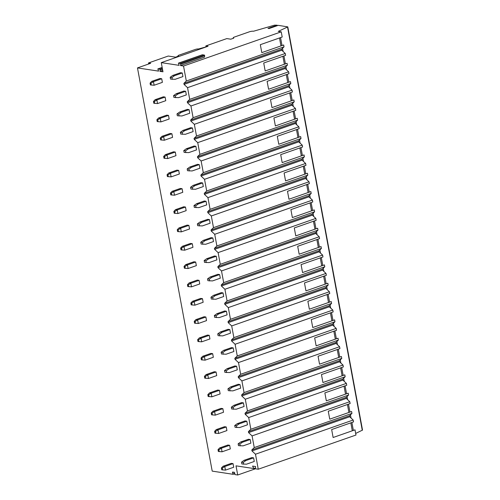 <?xml version="1.0" encoding="UTF-8"?>
<svg xmlns="http://www.w3.org/2000/svg" width="500" height="500" viewBox="0 0 500 500"><rect width="100%" height="100%" fill="white"/><g stroke="black" fill="none" stroke-linecap="round" stroke-linejoin="round"><path stroke-width="0.75" d="M355.669 433.438L362.519 430.087L287.787 26.881L278.269 31.381L281.238 31.831L183.531 66.019L180.487 65.556L180.731 64.175L180.35 63.431L178.463 63.144L179.131 65.35L161.275 62.631L208.031 46.269L205.844 45.938L206.031 46.969M277.025 25.769L277.125 25.181L274.544 25.156L253.544 31.225A3.019 0.7 -10.5 0 0 249.394 31.8L234.406 37.044A3.019 0.7 -10.5 0 0 233.194 37.856A3.019 0.7 -10.5 0 0 233.762 38.15L230.763 39.194L226.825 38.594L205.844 45.938M277.125 25.181L267.987 28.381L269.081 28.55L278.225 25.35L287.787 26.881M180.487 65.556L204.462 57.169L204.706 55.781L204.331 55.044L202.3 54.8M161.275 62.631L162.975 71.794L159.931 71.331L162.712 70.356M206.019 46.894L198.531 48.987A2.263 0.525 -10.5 0 0 195.419 49.413L178.931 55.181A2.263 0.525 -10.5 0 0 178.019 55.794A2.263 0.525 -10.5 0 0 178.45 56.013L175.694 57.175L168.256 56.037L148.481 62.962L150.669 63.294L137.481 67.912L158.575 71.125L157.831 68.925L162.169 67.425M137.481 67.912L212.213 471.119L233.075 474.294L232.525 472.056L234.537 472.344L234.887 474.569L237.706 475L236.006 465.838L253.825 468.55L255.381 468.006M253.825 468.55L252.569 466.081L255.637 466.55L255.25 468.769L258.263 469.225L355.969 435.037L355.006 429.844L333.125 437.5L331.656 429.562L353.531 421.906L353.188 420.031L255.481 454.219L258.263 469.225M279.325 30.994L279.431 31.556M280.55 37.606L282.019 45.544M282.531 48.281L283.125 51.481M283.944 55.931L285.419 63.869M285.925 66.612L286.519 69.812M287.344 74.262L288.812 82.194M289.325 84.938L289.919 88.138M290.738 92.587L292.213 100.525M292.719 103.269L293.312 106.469M294.137 110.913L295.606 118.85M296.119 121.594L296.706 124.794M297.531 129.244L299.006 137.181M299.513 139.919L300.106 143.119M300.931 147.569L302.4 155.506M302.913 158.25L303.5 161.45M304.325 165.9L305.8 173.831M306.306 176.575L306.9 179.775M307.725 184.225L309.194 192.162M309.706 194.906L310.294 198.106M311.119 202.55L312.594 210.487M313.1 213.231L313.694 216.431M314.519 220.881L315.988 228.819M316.5 231.556L317.087 234.756M317.913 239.206L319.387 247.144M319.894 249.887L320.487 253.088M321.312 257.538L322.781 265.469M323.288 268.212L323.881 271.413M324.706 275.863L326.181 283.8M326.688 286.544L327.281 289.744M328.106 294.188L329.575 302.125M330.081 304.869L330.675 308.069M331.5 312.519L332.975 320.456M333.481 323.194L334.075 326.394M334.9 330.844L336.369 338.781M336.875 341.525L337.469 344.725M338.294 349.175L339.769 357.113M340.275 359.85L340.869 363.05M341.694 367.5L343.162 375.438M343.669 378.181L344.263 381.381M345.087 385.825L346.562 393.762M347.069 396.506L347.663 399.706M348.488 404.156L349.956 412.094M350.462 414.831L351.056 418.031M351.881 422.481L353.356 430.419M281.238 31.831L282.2 37.025L260.319 44.681L261.794 52.619L283.669 44.962L284.019 46.837L281.575 49.206L281.756 50.206L285.25 53.481L285.6 55.356L263.719 63.012L265.188 70.95L287.069 63.294L287.419 65.169L284.969 67.537L285.156 68.531L288.644 71.806L288.994 73.681L267.113 81.337L268.587 89.275L290.462 81.619L290.812 83.494L288.369 85.862L288.55 86.862L292.044 90.138L292.394 92.006L270.512 99.663L271.981 107.6L293.863 99.944L294.212 101.819L291.762 104.194L291.95 105.188L295.438 108.462L295.788 110.337L273.906 117.994L275.381 125.931L297.256 118.275L297.606 120.15L295.163 122.519L295.344 123.513L298.837 126.788L299.188 128.663L277.306 136.319L278.775 144.256L300.656 136.6L301 138.475L298.556 140.844L298.744 141.844L302.231 145.119L302.581 146.994L280.7 154.65L282.175 162.587L304.05 154.931L304.4 156.806L301.956 159.175L302.137 160.169L305.631 163.444L305.975 165.319L284.1 172.975L285.569 180.912L307.45 173.256L307.794 175.131L305.35 177.5L305.538 178.5L309.025 181.775L309.375 183.65L287.494 191.3L288.969 199.237L310.844 191.581L311.194 193.456L308.75 195.831L308.931 196.825L312.425 200.1L312.769 201.975L290.894 209.631L292.362 217.569L314.244 209.913L314.587 211.788L312.144 214.156L312.331 215.15L315.819 218.425L316.169 220.3L294.288 227.956L295.763 235.894L317.638 228.238L317.987 230.113L315.544 232.481L315.725 233.481L319.219 236.756L319.562 238.631L297.688 246.287L299.156 254.225L321.037 246.569L321.381 248.444L318.938 250.812L319.125 251.806L322.612 255.081L322.962 256.956L301.081 264.613L302.556 272.55L324.431 264.894L324.781 266.769L322.337 269.137L322.519 270.138L326.012 273.412L326.356 275.287L304.481 282.938L305.95 290.875L327.831 283.219L328.175 285.094L325.731 287.469L325.919 288.463L329.406 291.737L329.756 293.612L307.875 301.269L309.35 309.206L331.225 301.55L331.575 303.425L329.131 305.794L329.312 306.788L332.806 310.062L333.15 311.938L311.275 319.594L312.744 327.531L334.625 319.875L334.969 321.75L332.525 324.119L332.713 325.119L336.2 328.394L336.55 330.269L314.669 337.925L316.144 345.863L338.019 338.206L338.369 340.081L335.925 342.45L336.106 343.444L339.6 346.719L339.944 348.594L318.069 356.25L319.538 364.188L341.419 356.531L341.763 358.406L339.319 360.775L339.506 361.775L342.994 365.05L343.344 366.925L321.463 374.575L322.938 382.512L344.812 374.856L345.163 376.731L342.719 379.106L342.9 380.1L346.394 383.375L346.737 385.25L324.862 392.906L326.331 400.844L348.212 393.188L348.556 395.062L346.112 397.431L346.3 398.431L349.787 401.7L350.138 403.575L328.256 411.231L329.731 419.169L351.606 411.512L351.956 413.387L349.513 415.756L349.694 416.756L353.188 420.031M284.363 64.237L282.894 56.3M287.756 82.569L286.288 74.631M291.156 100.894L289.688 92.956M294.55 119.219L293.081 111.281M297.95 137.55L296.481 129.613M301.344 155.875L299.875 147.938M304.744 174.206L303.275 166.269M308.137 192.531L306.669 184.594M311.537 210.856L310.069 202.919M314.931 229.188L313.463 221.25M318.331 247.512L316.863 239.575M321.725 265.844L320.256 257.906M325.125 284.169L323.65 276.231M328.519 302.494L327.05 294.556M331.919 320.825L330.444 312.887M335.312 339.15L333.844 331.213M338.713 357.481L337.238 349.544M342.106 375.806L340.637 367.869M345.506 394.131L344.031 386.194M348.9 412.463L347.431 404.525M352.3 430.788L350.825 422.85M280.969 45.912L279.494 37.975M183.531 66.019L186.312 81.025L183.869 83.4L184.05 84.394L187.544 87.669L189.713 99.356L187.262 101.725L187.45 102.725L190.938 105.994L193.106 117.681L190.662 120.05L190.844 121.05L194.338 124.325L196.506 136.012L194.056 138.381L194.244 139.375L197.731 142.65L199.9 154.338L197.456 156.706L197.638 157.706L201.131 160.981L203.294 172.662L200.85 175.037L201.038 176.031L204.525 179.306L206.694 190.994L204.25 193.363L204.431 194.363L207.925 197.631L210.087 209.319L207.644 211.688L207.831 212.688L211.319 215.963L213.487 227.65L211.044 230.019L211.225 231.012L214.719 234.288L216.881 245.975L214.438 248.344L214.625 249.344L218.113 252.619L220.281 264.3L217.838 266.675L218.019 267.669L221.513 270.944L223.675 282.631L221.231 285L221.419 286L224.906 289.269L227.075 300.956L224.631 303.331L224.812 304.325L228.306 307.6L230.469 319.288L228.025 321.656L228.212 322.65L231.7 325.925L233.869 337.612L231.425 339.981L231.606 340.981L235.1 344.256L237.262 355.944L234.819 358.312L235.006 359.306L238.494 362.581L240.662 374.269L238.219 376.637L238.4 377.638L241.894 380.906L244.056 392.594L241.612 394.969L241.8 395.962L245.287 399.237L247.456 410.925L245.012 413.294L245.194 414.288L248.688 417.562L250.85 429.25L248.406 431.619L248.594 432.619L252.081 435.894L254.25 447.581L351.956 413.387M252.081 435.894L349.787 401.7M250.85 429.25L348.556 395.062M248.688 417.562L346.394 383.375M247.456 410.925L345.163 376.731M245.287 399.237L342.994 365.05M244.056 392.594L341.763 358.406M241.894 380.906L339.6 346.719M240.662 374.269L338.369 340.081M238.494 362.581L336.2 328.394M237.262 355.944L334.969 321.75M235.1 344.256L332.806 310.062M233.869 337.612L331.575 303.425M231.7 325.925L329.406 291.737M230.469 319.288L328.175 285.094M228.306 307.6L326.012 273.412M227.075 300.956L324.781 266.769M224.906 289.269L322.612 255.081M223.675 282.631L321.381 248.444M221.513 270.944L319.219 236.756M220.281 264.3L317.987 230.113M218.113 252.619L315.819 218.425M216.881 245.975L314.587 211.788M214.719 234.288L312.425 200.1M213.487 227.65L311.194 193.456M211.319 215.963L309.025 181.775M210.087 209.319L307.794 175.131M207.925 197.631L305.631 163.444M206.694 190.994L304.4 156.806M204.525 179.306L302.231 145.119M203.294 172.662L301 138.475M201.131 160.981L298.837 126.788M199.9 154.338L297.606 120.15M197.731 142.65L295.438 108.462M196.506 136.012L294.212 101.819M194.338 124.325L292.044 90.138M193.106 117.681L290.812 83.494M190.938 105.994L288.644 71.806M189.713 99.356L287.419 65.169M187.544 87.669L285.25 53.481M186.312 81.025L284.019 46.837M254.25 447.581L251.806 449.95L251.988 450.944L255.481 454.219M251.988 450.944L349.694 416.756M159.931 71.331L160.175 69.95L159.794 69.206L157.906 68.919M241.525 462.163L241.856 463.969L246.475 464.194L254.269 461.469L253.6 457.856L251.85 457.594L244.056 460.319L245.806 460.588L243.275 462.431L241.525 462.163L244.056 460.319M223.044 466.25L221.406 468.006L221.744 469.806L225.469 470.125L233.713 467.238L233.044 463.631L231.294 463.363L223.044 466.25L224.8 466.519L233.044 463.631M238.131 443.837L238.463 445.637L243.081 445.863L250.875 443.137L250.206 439.531L248.45 439.263L240.656 441.987L242.413 442.256L239.881 444.106L238.131 443.837L240.656 441.987M219.65 447.925L218.012 449.675L218.344 451.481L222.069 451.8L230.319 448.913L229.65 445.306L227.894 445.037L219.65 447.925L221.4 448.194L229.65 445.306M234.731 425.506L235.069 427.312L239.681 427.537L247.475 424.812L246.806 421.206L245.056 420.938L237.262 423.663L239.013 423.931L236.481 425.775L234.731 425.506L237.262 423.663M216.25 429.6L214.613 431.35L214.95 433.156L218.675 433.469L226.919 430.588L226.25 426.975L224.5 426.712L216.25 429.6L218.006 429.862L226.25 426.975M231.337 407.181L231.669 408.988L236.287 409.212L244.081 406.481L243.412 402.875L241.656 402.606L233.863 405.337L235.619 405.6L233.088 407.45L231.337 407.181L233.863 405.337M212.856 411.269L211.219 413.019L211.55 414.825L215.275 415.144L223.525 412.256L222.856 408.65L221.1 408.381L212.856 411.269L214.606 411.538L222.856 408.65M227.938 388.856L228.275 390.656L232.887 390.881L240.681 388.156L240.012 384.55L238.263 384.281L230.469 387.006L232.219 387.275L229.688 389.119L227.938 388.856L230.469 387.006M209.456 392.944L207.819 394.694L208.156 396.5L211.881 396.812L220.125 393.931L219.456 390.319L217.706 390.056L209.456 392.944L211.213 393.206L219.456 390.319M224.544 370.525L224.875 372.331L229.494 372.556L237.288 369.831L236.619 366.219L234.862 365.956L227.069 368.681L228.825 368.95L226.294 370.794L224.544 370.525L227.069 368.681M206.062 374.613L204.425 376.369L204.756 378.169L208.481 378.488L216.731 375.6L216.062 371.994L214.306 371.725L206.062 374.613L207.812 374.881L216.062 371.994M221.144 352.2L221.481 354L226.094 354.225L233.888 351.5L233.219 347.894L231.469 347.625L223.675 350.35L225.425 350.619L222.894 352.469L221.144 352.2L223.675 350.35M202.662 356.287L201.025 358.038L201.363 359.844L205.087 360.163L213.331 357.275L212.662 353.669L210.912 353.4L202.662 356.287L204.419 356.556L212.662 353.669M217.75 333.869L218.081 335.675L222.7 335.9L230.494 333.175L229.825 329.562L228.069 329.3L220.275 332.025L222.031 332.294L219.5 334.137L217.75 333.869L220.275 332.025M199.269 337.956L197.631 339.712L197.963 341.512L201.688 341.831L209.938 338.95L209.269 335.337L207.512 335.075L199.269 337.956L201.019 338.225L209.269 335.337M214.35 315.544L214.688 317.35L219.3 317.575L227.094 314.844L226.425 311.238L224.675 310.969L216.881 313.7L218.631 313.962L216.1 315.812L214.35 315.544L216.881 313.7M195.869 319.631L194.231 321.381L194.569 323.188L198.294 323.506L206.537 320.619L205.869 317.013L204.119 316.744L195.869 319.631L197.625 319.9L205.869 317.013M210.956 297.219L211.287 299.019L215.906 299.244L223.7 296.519L223.031 292.913L221.275 292.644L213.481 295.369L215.238 295.637L212.706 297.481L210.956 297.219L213.481 295.369M192.475 301.306L190.837 303.056L191.169 304.862L194.894 305.175L203.144 302.294L202.475 298.681L200.719 298.419L192.475 301.306L194.225 301.569L202.475 298.681M207.556 278.888L207.894 280.694L212.506 280.919L220.3 278.194L219.631 274.581L217.881 274.319L210.087 277.044L211.838 277.312L209.306 279.156L207.556 278.888L210.087 277.044M189.075 282.975L187.438 284.731L187.775 286.531L191.5 286.85L199.744 283.962L199.075 280.356L197.325 280.087L189.075 282.975L190.831 283.244L199.075 280.356M204.163 260.562L204.494 262.362L209.112 262.587L216.906 259.862L216.238 256.256L214.481 255.987L206.688 258.712L208.444 258.981L205.912 260.825L204.163 260.562L206.688 258.712M185.681 264.65L184.044 266.4L184.375 268.206L188.1 268.525L196.35 265.637L195.681 262.031L193.925 261.762L185.681 264.65L187.431 264.919L195.681 262.031M200.763 242.231L201.1 244.037L205.712 244.262L213.506 241.537L212.838 237.925L211.088 237.662L203.294 240.387L205.044 240.656L202.512 242.5L200.763 242.231L203.294 240.387M182.281 246.319L180.644 248.075L180.981 249.875L184.706 250.194L192.95 247.312L192.281 243.7L190.531 243.438L182.281 246.319L184.037 246.588L192.281 243.7M197.369 223.906L197.7 225.712L202.319 225.938L210.113 223.206L209.444 219.6L207.688 219.331L199.894 222.062L201.65 222.325L199.119 224.175L197.369 223.906L199.894 222.062M178.888 227.994L177.25 229.744L177.581 231.55L181.306 231.869L189.556 228.981L188.888 225.375L187.131 225.106L178.888 227.994L180.637 228.263L188.888 225.375M193.969 205.581L194.306 207.381L198.919 207.606L206.713 204.881L206.044 201.275L204.294 201.006L196.5 203.731L198.25 204L195.725 205.844L193.969 205.581L196.5 203.731M175.487 209.669L173.85 211.419L174.188 213.225L177.913 213.538L186.156 210.656L185.487 207.044L183.738 206.781L175.487 209.669L177.244 209.931L185.487 207.044M190.575 187.25L190.906 189.056L195.525 189.281L203.319 186.556L202.65 182.944L200.894 182.681L193.106 185.406L194.856 185.675L192.325 187.519L190.575 187.25L193.106 185.406M172.094 191.337L170.456 193.094L170.787 194.894L174.513 195.212L182.763 192.325L182.094 188.719L180.338 188.45L172.094 191.337L173.844 191.606L182.094 188.719M187.175 168.925L187.512 170.725L192.125 170.95L199.919 168.225L199.25 164.619L197.5 164.35L189.706 167.075L191.456 167.344L188.931 169.188L187.175 168.925L189.706 167.075M168.694 173.012L167.056 174.762L167.394 176.569L171.119 176.881L179.363 174L178.694 170.394L176.944 170.125L168.694 173.012L170.45 173.281L178.694 170.394M183.781 150.594L184.112 152.4L188.731 152.625L196.525 149.9L195.856 146.287L194.1 146.025L186.312 148.75L188.062 149.019L185.531 150.863L183.781 150.594L186.312 148.75M165.3 154.681L163.663 156.438L163.994 158.238L167.719 158.556L175.969 155.669L175.3 152.062L173.55 151.8L165.3 154.681L167.05 154.95L175.3 152.062M180.381 132.269L180.719 134.075L185.331 134.3L193.125 131.569L192.456 127.963L190.706 127.694L182.913 130.425L184.662 130.688L182.138 132.537L180.381 132.269L182.913 130.425M161.9 136.356L160.263 138.106L160.6 139.913L164.325 140.231L172.569 137.344L171.9 133.737L170.15 133.469L161.9 136.356L163.656 136.625L171.9 133.737M176.988 113.944L177.319 115.744L181.938 115.969L189.731 113.244L189.062 109.637L187.306 109.369L179.519 112.094L181.269 112.362L178.738 114.206L176.988 113.944L179.519 112.094M158.506 118.031L156.869 119.781L157.2 121.587L160.925 121.9L169.175 119.019L168.506 115.406L166.756 115.144L158.506 118.031L160.256 118.294L168.506 115.406M173.588 95.612L173.925 97.419L178.538 97.644L186.331 94.913L185.662 91.306L183.912 91.044L176.119 93.769L177.869 94.038L175.344 95.881L173.588 95.612L176.119 93.769M155.106 99.7L153.469 101.456L153.806 103.256L157.531 103.575L165.775 100.688L165.106 97.081L163.356 96.812L155.106 99.7L156.862 99.969L165.106 97.081M170.194 77.287L170.525 79.088L175.144 79.312L182.938 76.588L182.269 72.981L180.512 72.713L172.725 75.438L174.475 75.706L171.944 77.55L170.194 77.287L172.725 75.438M151.713 81.375L150.075 83.125L150.406 84.931L154.131 85.244L162.381 82.362L161.713 78.756L159.963 78.487L151.713 81.375L153.463 81.644L161.713 78.756M184.05 84.394L281.756 50.206M183.869 83.4L281.575 49.206M187.262 101.725L284.969 67.537M187.45 102.725L285.156 68.531M190.662 120.05L288.369 85.862M190.844 121.05L288.55 86.862M194.056 138.381L291.762 104.194M194.244 139.375L291.95 105.188M197.456 156.706L295.163 122.519M197.638 157.706L295.344 123.513M200.85 175.037L298.556 140.844M201.038 176.031L298.744 141.844M204.25 193.363L301.956 159.175M204.431 194.363L302.137 160.169M207.644 211.688L305.35 177.5M207.831 212.688L305.538 178.5M211.044 230.019L308.75 195.831M211.225 231.012L308.931 196.825M214.438 248.344L312.144 214.156M214.625 249.344L312.331 215.15M217.838 266.675L315.544 232.481M218.019 267.669L315.725 233.481M221.231 285L318.938 250.812M221.419 286L319.125 251.806M224.631 303.331L322.337 269.137M224.812 304.325L322.519 270.138M228.025 321.656L325.731 287.469M228.212 322.65L325.919 288.463M231.425 339.981L329.131 305.794M231.606 340.981L329.312 306.788M234.819 358.312L332.525 324.119M235.006 359.306L332.713 325.119M238.219 376.637L335.925 342.45M238.4 377.638L336.106 343.444M241.612 394.969L339.319 360.775M241.8 395.962L339.506 361.775M245.012 413.294L342.719 379.106M245.194 414.288L342.9 380.1M248.406 431.619L346.112 397.431M248.594 432.619L346.3 398.431M251.806 449.95L349.513 415.756M237.706 475L255.438 468.794M148.481 62.962L148.669 63.994M245.806 460.588L253.6 457.856M243.612 464.237L243.275 462.431M225.469 470.125L224.8 466.519L222.281 468.137L221.406 468.006M222.619 469.944L222.281 468.137M242.413 442.256L250.206 439.531M240.212 445.906L239.881 444.106M222.069 451.8L221.4 448.194L218.888 449.812L218.012 449.675M219.219 451.613L218.888 449.812M239.013 423.931L246.806 421.206M236.819 427.581L236.481 425.775M218.675 433.469L218.006 429.862L215.487 431.481L214.613 431.35M215.825 433.288L215.487 431.481M235.619 405.6L243.412 402.875M233.419 409.25L233.088 407.45M215.275 415.144L214.606 411.538L212.094 413.156L211.219 413.019M212.425 414.956L212.094 413.156M232.219 387.275L240.012 384.55M230.025 390.925L229.688 389.119M211.881 396.812L211.213 393.206L208.694 394.825L207.819 394.694M209.031 396.631L208.694 394.825M228.825 368.95L236.619 366.219M226.625 372.6L226.294 370.794M208.481 378.488L207.812 374.881L205.3 376.5L204.425 376.369M205.637 378.306L205.3 376.5M225.425 350.619L233.219 347.894M223.231 354.269L222.894 352.469M205.087 360.163L204.419 356.556L201.906 358.175L201.025 358.038M202.237 359.975L201.906 358.175M222.031 332.294L229.825 329.562M219.831 335.944L219.5 334.137M201.688 341.831L201.019 338.225L198.506 339.844L197.631 339.712M198.844 341.65L198.506 339.844M218.631 313.962L226.425 311.238M216.438 317.613L216.1 315.812M198.294 323.506L197.625 319.9L195.113 321.519L194.231 321.381M195.444 323.319L195.113 321.519M215.238 295.637L223.031 292.913M213.038 299.288L212.706 297.481M194.894 305.175L194.225 301.569L191.713 303.188L190.837 303.056M192.05 304.994L191.713 303.188M211.838 277.312L219.631 274.581M209.644 280.963L209.306 279.156M191.5 286.85L190.831 283.244L188.319 284.862L187.438 284.731M188.65 286.669L188.319 284.862M208.444 258.981L216.238 256.256M206.244 262.631L205.912 260.825M188.1 268.525L187.431 264.919L184.919 266.537L184.044 266.4M185.256 268.337L184.919 266.537M205.044 240.656L212.838 237.925M202.85 244.306L202.512 242.5M184.706 250.194L184.037 246.588L181.525 248.206L180.644 248.075M181.856 250.012L181.525 248.206M201.65 222.325L209.444 219.6M199.45 225.975L199.119 224.175M181.306 231.869L180.637 228.263L178.125 229.881L177.25 229.744M178.463 231.681L178.125 229.881M198.25 204L206.044 201.275M196.056 207.65L195.725 205.844M177.913 213.538L177.244 209.931L174.731 211.55L173.85 211.419M175.062 213.356L174.731 211.55M194.856 185.675L202.65 182.944M192.662 189.319L192.325 187.519M174.513 195.212L173.844 191.606L171.331 193.225L170.456 193.094M171.669 195.031L171.331 193.225M191.456 167.344L199.25 164.619M189.262 170.994L188.931 169.188M171.119 176.881L170.45 173.281L167.938 174.9L167.056 174.762M168.269 176.7L167.938 174.9M188.062 149.019L195.856 146.287M185.869 152.669L185.531 150.863M167.719 158.556L167.05 154.95L164.537 156.569L163.663 156.438M164.875 158.375L164.537 156.569M184.662 130.688L192.456 127.963M182.469 134.338L182.138 132.537M164.325 140.231L163.656 136.625L161.144 138.244L160.263 138.106M161.475 140.044L161.144 138.244M181.269 112.362L189.062 109.637M179.075 116.013L178.738 114.206M160.925 121.9L160.256 118.294L157.744 119.913L156.869 119.781M158.081 121.719L157.744 119.913M177.869 94.038L185.662 91.306M175.675 97.681L175.344 95.881M157.531 103.575L156.862 99.969L154.35 101.587L153.469 101.456M154.681 103.394L154.35 101.587M174.475 75.706L182.269 72.981M172.281 79.356L171.944 77.55M154.131 85.244L153.463 81.644L150.95 83.263L150.075 83.125M151.287 85.062L150.95 83.263M287.544 27.106L362.275 430.312M234.812 473.688L233.137 474.275L234.806 473.7M233.131 473.988L234.862 473.381M232.481 472.713L233.844 472.238M160.175 69.95L162.481 69.138M159.794 69.206L162.331 68.319M180.731 64.175L204.706 55.781M180.35 63.431L204.331 55.044M178.463 63.144L202.438 54.756M233.275 38.319L233.194 37.856M178.119 56.325L178.019 55.794M162.162 67.406L157.831 68.925M202.362 54.763L178.388 63.15"/></g></svg>
